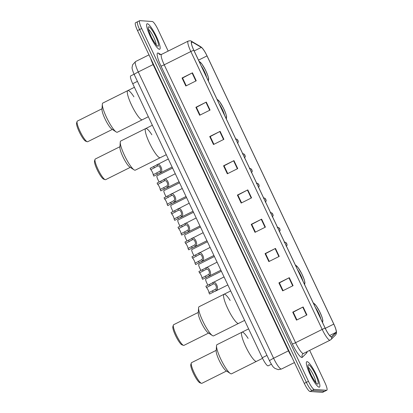 <?xml version="1.0" encoding="UTF-8"?>
<svg xmlns="http://www.w3.org/2000/svg" width="413" height="413" viewBox="0 0 413 413"><rect width="100%" height="100%" fill="white"/><g stroke="black" fill="none" stroke-linecap="round" stroke-linejoin="round"><path stroke-width="0.62" d="M271.367 364.23L268.176 365.825A8.885 1.693 -116.5 0 1 267.98 365.861A8.885 1.693 -116.5 0 1 262.26 357.746L132.723 83.705A8.885 1.693 -116.5 0 1 130.704 75.894L134.06 74.221M137.766 21.688A8.885 1.693 63.5 0 0 137.575 21.724L135.495 22.761A8.885 1.693 63.5 0 0 137.514 30.577L304.283 383.378A8.885 1.693 63.5 0 0 310.003 391.493L322.476 392.35A8.885 1.693 63.5 0 0 322.672 392.314L324.752 391.276A8.885 1.693 63.5 0 1 324.556 391.312A8.885 1.693 63.5 0 0 324.752 391.276L326.833 390.239A8.885 1.693 63.5 0 0 324.814 382.423L309.662 350.374M168.184 51.073L158.045 29.622A8.885 1.693 63.5 0 0 152.325 21.507L139.847 20.65A8.885 1.693 63.5 0 0 139.656 20.686A8.885 1.693 63.5 0 0 141.674 28.497L308.444 381.302A8.885 1.693 63.5 0 0 314.164 389.418L312.083 390.455L324.556 391.312L312.083 390.455A8.885 1.693 63.5 0 1 306.363 382.34A8.885 1.693 63.5 0 0 312.083 390.455L310.003 391.493M141.674 28.497L139.594 29.535L306.363 382.34L139.594 29.535A8.885 1.693 63.5 0 1 137.575 21.724A8.885 1.693 63.5 0 0 139.594 29.535L137.514 30.577M319.146 387.182A14.212 2.71 63.5 0 0 319.455 387.131A14.212 2.71 63.5 0 0 315.883 373.915A14.212 2.71 63.5 0 0 307.071 361.643A14.212 2.71 63.5 0 0 306.761 361.7A14.212 2.71 63.5 0 0 310.328 374.911A14.212 2.71 63.5 0 0 319.146 387.182A14.212 2.71 63.5 0 0 319.455 387.131A14.212 2.71 63.5 0 0 315.883 373.915A14.212 2.71 63.5 0 0 307.071 361.643A14.212 2.71 63.5 0 0 306.761 361.7A14.212 2.71 63.5 0 0 310.328 374.911A14.212 2.71 63.5 0 0 319.146 387.182M159.418 49.281A14.212 2.71 63.5 0 0 159.728 49.224A14.212 2.71 63.5 0 0 156.155 36.008A14.212 2.71 63.5 0 0 147.343 23.737A14.212 2.71 63.5 0 0 147.033 23.794A14.212 2.71 63.5 0 0 150.606 37.01A14.212 2.71 63.5 0 0 159.418 49.281A14.212 2.71 63.5 0 0 159.728 49.224A14.212 2.71 63.5 0 0 156.155 36.008A14.212 2.71 63.5 0 0 147.343 23.737A14.212 2.71 63.5 0 0 147.033 23.794A14.212 2.71 63.5 0 0 150.606 37.01A14.212 2.71 63.5 0 0 159.418 49.281M331.319 336.848A9.473 1.807 -116.5 0 1 325.212 328.196L193.862 50.314A9.473 1.807 -116.5 0 1 191.709 41.981A9.473 1.807 -116.5 0 1 192.339 42.095L201.332 47.397A9.473 1.807 -116.5 0 1 207.011 55.9L333.787 324.097A9.473 1.807 -116.5 0 1 336.032 332.362L331.618 336.745A9.473 1.807 -116.5 0 1 331.525 336.812A9.473 1.807 -116.5 0 1 331.319 336.848M331.417 337.065A9.711 1.853 63.5 0 0 331.727 336.956L336.141 332.573A9.711 1.853 63.5 0 0 336.048 329.879A9.711 1.853 63.5 0 0 333.838 324.102L207.063 55.905A9.711 1.853 63.5 0 0 202.804 48.729A9.711 1.853 63.5 0 0 201.239 47.19L192.246 41.889A9.711 1.853 63.5 0 0 193.811 50.309L325.16 328.19A9.711 1.853 63.5 0 0 331.417 337.065M186.232 85.79L182.556 78.016L192.102 72.998A2.37 0.258 -25.3 0 1 192.458 72.817L182.056 78.011L185.829 85.992L196.232 80.798L192.458 72.817M182.572 78.047L182.056 78.011M200.068 115.057L196.392 107.282L205.937 102.264A2.37 0.258 -25.3 0 1 206.293 102.083L195.891 107.277L199.665 115.258L210.062 110.07L206.293 102.083M196.407 107.313L195.891 107.277M213.903 144.323L210.227 136.548L219.773 131.535A2.37 0.258 -25.3 0 1 220.124 131.355L209.727 136.543L213.495 144.524L223.898 139.336L220.124 131.355M210.238 136.579L209.727 136.543M227.733 173.594L224.058 165.814L233.608 160.802A2.37 0.258 -25.3 0 1 233.959 160.621L223.557 165.809L227.331 173.796L237.733 168.602L233.959 160.621M224.073 165.845L223.557 165.809M296.906 319.93L293.23 312.151L302.781 307.138A2.37 0.258 -25.3 0 1 303.132 306.957L292.729 312.151L296.503 320.132L306.905 314.938L303.132 306.957M293.245 312.182L292.729 312.151M283.075 290.659L279.4 282.884L288.945 277.872A2.37 0.258 -25.3 0 1 289.296 277.691L278.899 282.879L282.668 290.86L293.07 285.672L289.296 277.691M279.41 282.915L278.899 282.879M269.24 261.393L265.564 253.618L275.11 248.6A2.37 0.258 -25.3 0 1 275.466 248.419L265.063 253.613L268.837 261.594L279.234 256.406L275.466 248.419M265.58 253.649L265.063 253.613M255.404 232.127L251.729 224.352L261.274 219.334A2.37 0.258 -25.3 0 1 261.63 219.153L251.228 224.347L255.002 232.328L265.404 227.135L261.63 219.153M251.744 224.383L251.228 224.347M241.569 202.86L237.893 195.086L247.444 190.068A2.37 0.258 -25.3 0 1 247.795 189.887L237.392 195.081L241.166 203.062L251.569 197.868L247.795 189.887M237.909 195.117L237.392 195.081M314.164 389.418L326.637 390.275A8.885 1.693 63.5 0 0 326.833 390.239M248.616 328.882L241.982 332.197A16.283 3.108 63.5 0 0 246.076 347.338A16.283 3.108 63.5 0 0 256.174 361.396A16.283 3.108 63.5 0 0 256.53 361.334A16.283 3.108 -116.5 0 1 245.683 346.517A16.283 3.108 -116.5 0 1 241.982 332.197A16.283 3.108 -116.5 0 1 248.11 338.402M322.057 321.52A10.067 1.92 63.5 0 0 322.181 321.541A10.067 1.92 63.5 0 0 322.403 321.505A10.067 1.92 63.5 0 0 319.874 312.145A10.067 1.92 63.5 0 0 313.632 303.452A10.067 1.92 63.5 0 0 313.519 303.457M315.455 307.551A9.473 1.807 -116.5 0 1 320.844 318.955M241.982 332.197L217.021 344.654A16.283 3.108 63.5 0 0 216.515 345.81A16.283 3.108 63.5 0 0 220.718 358.98A16.283 3.108 63.5 0 0 230.34 373.502A16.283 3.108 63.5 0 0 231.564 373.796L262.544 358.334M216.515 345.81L216.18 351.009A11.549 2.204 63.5 0 0 219.158 360.348A11.549 2.204 63.5 0 0 225.983 370.647L230.34 373.502M216.221 350.348L191.57 362.65A11.549 2.204 63.5 0 0 191.286 363.042A11.549 2.204 63.5 0 0 194.198 372.81A11.549 2.204 63.5 0 0 201.405 383.31A11.549 2.204 63.5 0 0 201.885 383.316L226.536 371.008M191.286 363.042L190.806 364.581A10.361 1.977 63.5 0 0 193.413 373.347A10.361 1.977 63.5 0 0 199.887 382.768L201.405 383.31M230.681 290.943L224.047 294.252A16.283 3.108 63.5 0 0 228.141 309.394A16.283 3.108 63.5 0 0 238.239 323.456A16.283 3.108 63.5 0 0 238.595 323.394A16.283 3.108 -116.5 0 1 227.749 308.578A16.283 3.108 -116.5 0 1 224.047 294.252A16.283 3.108 -116.5 0 1 230.175 300.463M304.123 283.581A10.067 1.92 63.5 0 0 304.247 283.602A10.067 1.92 63.5 0 0 304.469 283.561A10.067 1.92 63.5 0 0 301.939 274.201A10.067 1.92 63.5 0 0 295.698 265.507A10.067 1.92 63.5 0 0 295.584 265.513M297.52 269.606A9.473 1.807 -116.5 0 1 302.91 281.016M224.047 294.252L199.087 306.714A16.283 3.108 63.5 0 0 198.581 307.866A16.283 3.108 63.5 0 0 202.783 321.04A16.283 3.108 63.5 0 0 212.406 335.562A16.283 3.108 63.5 0 0 213.629 335.852L244.604 320.395M198.581 307.866L198.245 313.069A11.549 2.204 63.5 0 0 201.224 322.408A11.549 2.204 63.5 0 0 208.044 332.708L212.406 335.562M198.286 312.409L173.636 324.711A11.549 2.204 63.5 0 0 173.352 325.098A11.549 2.204 63.5 0 0 176.258 334.866A11.549 2.204 63.5 0 0 183.47 345.366A11.549 2.204 63.5 0 0 183.95 345.371L208.601 333.069M173.352 325.098L172.871 326.637A10.361 1.977 63.5 0 0 175.479 335.408A10.361 1.977 63.5 0 0 181.952 344.829L183.47 345.366M152.356 125.237L145.722 128.546A16.283 3.108 63.5 0 0 149.811 143.688A16.283 3.108 63.5 0 0 159.908 157.751A16.283 3.108 63.5 0 0 160.265 157.689A16.283 3.108 -116.5 0 1 149.418 142.872A16.283 3.108 -116.5 0 1 145.722 128.546A16.283 3.108 -116.5 0 1 151.845 134.757M225.797 117.875A10.067 1.92 63.5 0 0 225.921 117.896A10.067 1.92 63.5 0 0 226.138 117.855A10.067 1.92 63.5 0 0 223.609 108.495A10.067 1.92 63.5 0 0 217.367 99.801A10.067 1.92 63.5 0 0 217.253 99.807M219.189 103.9A9.473 1.807 -116.5 0 1 224.584 115.31M145.722 128.546L120.756 141.009A16.283 3.108 63.5 0 0 120.255 142.16A16.283 3.108 63.5 0 0 124.458 155.334A16.283 3.108 63.5 0 0 134.075 169.857A16.283 3.108 63.5 0 0 135.304 170.146L166.274 154.689M120.255 142.16L119.915 147.364A11.549 2.204 63.5 0 0 122.893 156.703A11.549 2.204 63.5 0 0 129.718 167.002L134.075 169.857M119.956 146.703L95.31 159.005A11.549 2.204 63.5 0 0 95.026 159.392A11.549 2.204 63.5 0 0 97.933 169.16A11.549 2.204 63.5 0 0 105.139 179.66A11.549 2.204 63.5 0 0 105.625 179.665L130.271 167.363M95.026 159.392L94.541 160.931A10.361 1.977 63.5 0 0 97.153 169.697A10.361 1.977 63.5 0 0 103.622 179.123L105.139 179.66M134.421 87.293L127.787 90.607A16.283 3.108 63.5 0 0 131.876 105.749A16.283 3.108 63.5 0 0 141.974 119.811A16.283 3.108 63.5 0 0 142.33 119.744A16.283 3.108 -116.5 0 1 131.484 104.933A16.283 3.108 -116.5 0 1 127.787 90.607A16.283 3.108 -116.5 0 1 133.91 96.812M207.863 79.936A10.067 1.92 63.5 0 0 207.987 79.957A10.067 1.92 63.5 0 0 208.204 79.916A10.067 1.92 63.5 0 0 205.674 70.556A10.067 1.92 63.5 0 0 199.433 61.862A10.067 1.92 63.5 0 0 199.319 61.867M201.255 65.961A9.473 1.807 -116.5 0 1 206.65 77.365M127.787 90.607L102.822 103.064A16.283 3.108 63.5 0 0 102.321 104.221A16.283 3.108 63.5 0 0 106.523 117.39A16.283 3.108 63.5 0 0 116.141 131.917A16.283 3.108 63.5 0 0 117.369 132.206L148.339 116.745M102.321 104.221L101.98 109.419A11.549 2.204 63.5 0 0 104.959 118.758A11.549 2.204 63.5 0 0 111.784 129.057L116.141 131.917M102.021 108.758L77.376 121.066A11.549 2.204 63.5 0 0 77.092 121.453A11.549 2.204 63.5 0 0 79.998 131.22A11.549 2.204 63.5 0 0 87.205 141.721A11.549 2.204 63.5 0 0 87.69 141.726L112.336 129.424M77.092 121.453L76.606 122.991A10.361 1.977 63.5 0 0 79.219 131.757A10.361 1.977 63.5 0 0 85.687 141.179L87.205 141.721M208.921 292.678L215.792 289.048C217.481 287.763 215.158 282.848 213.382 283.948L206.521 287.603A2.963 0.563 -116.5 0 1 208.178 290.169A2.963 0.563 -116.5 0 1 208.921 292.678L209.572 294.051L216.438 290.416C219.494 288.733 215.488 280.262 212.736 282.58L213.382 283.948L212.576 284.32M206.521 287.603L205.875 286.23L224.052 276.916M201.957 277.939L208.823 274.304C210.511 273.024 208.188 268.109 206.412 269.209L199.556 272.859A2.963 0.563 -116.5 0 1 201.208 275.43A2.963 0.563 -116.5 0 1 201.957 277.939L202.602 279.307L209.468 275.672C212.525 273.995 208.519 265.523 205.767 267.841L206.412 269.209L205.607 269.575M199.556 272.859L198.906 271.491L217.083 262.172M194.988 263.195L201.854 259.565C203.547 258.28 201.224 253.365 199.448 254.465L192.587 258.12A2.963 0.563 -116.5 0 1 194.244 260.691A2.963 0.563 -116.5 0 1 194.988 263.195L195.638 264.568L202.504 260.933C205.56 259.256 201.554 250.779 198.798 253.097L199.448 254.465L198.643 254.836M192.587 258.12L191.937 256.747L210.114 247.433M188.018 248.456L194.89 244.826C196.578 243.541 194.255 238.626 192.479 239.726L185.618 243.381A2.963 0.563 -116.5 0 1 187.275 245.952A2.963 0.563 -116.5 0 1 188.018 248.456L188.669 249.829L195.535 246.194C198.591 244.511 194.585 236.04 191.833 238.358L192.479 239.726L191.673 240.098M185.618 243.381L184.972 242.008L203.15 232.695M181.054 233.717L187.92 230.087C189.608 228.802 187.285 223.887 185.509 224.987L178.653 228.642A2.963 0.563 -116.5 0 1 180.305 231.208A2.963 0.563 -116.5 0 1 181.054 233.717L181.699 235.09L188.565 231.456C191.622 229.773 187.621 221.301 184.864 223.619L185.509 224.987L184.704 225.359M178.653 228.642L178.003 227.269L196.18 217.956M174.085 218.978L180.956 215.349C182.644 214.063 180.321 209.148 178.545 210.248L171.684 213.903A2.963 0.563 -116.5 0 1 173.341 216.469A2.963 0.563 -116.5 0 1 174.085 218.978L174.735 220.351L181.601 216.717C184.657 215.034 180.651 206.562 177.895 208.88L178.545 210.248L177.74 210.615M171.684 213.903L171.039 212.53L189.216 203.211M167.115 204.239L173.987 200.604C175.675 199.319 173.352 194.409 171.576 195.509L164.72 199.159A2.963 0.563 -116.5 0 1 166.372 201.73A2.963 0.563 -116.5 0 1 167.115 204.239L167.766 205.607L174.632 201.972C177.688 200.295 173.682 191.823 170.93 194.141L171.576 195.509L170.77 195.876M164.72 199.159L164.069 197.786L182.247 188.473M160.151 189.495L167.017 185.865C168.705 184.58 166.382 179.665 164.606 180.765L157.751 184.42A2.963 0.563 -116.5 0 1 159.403 186.991A2.963 0.563 -116.5 0 1 160.151 189.495L160.796 190.868L167.663 187.234C170.719 185.556 166.718 177.079 163.961 179.397L164.606 180.765L163.801 181.137M157.751 184.42L157.1 183.047L175.277 173.734M153.182 174.756L160.053 171.127C161.741 169.841 159.418 164.926 157.642 166.026L150.781 169.681A2.963 0.563 -116.5 0 1 152.438 172.252A2.963 0.563 -116.5 0 1 153.182 174.756L153.832 176.129L160.698 172.495C163.754 170.812 159.748 162.34 156.992 164.658L157.642 166.026L156.837 166.398M150.781 169.681L150.136 168.308L168.313 158.995M221.368 271.238L205.689 279.085A4.44 0.847 -116.5 0 0 207.976 285.176M214.404 256.499L198.725 264.346A4.44 0.847 -116.5 0 0 201.012 270.438M207.434 241.76L191.756 249.607A4.44 0.847 -116.5 0 0 194.043 255.699M200.465 227.021L184.787 234.863A4.44 0.847 -116.5 0 0 187.074 240.96M193.501 212.277L177.822 220.124A4.44 0.847 -116.5 0 0 180.109 226.221M186.531 197.538L170.853 205.385A4.44 0.847 -116.5 0 0 173.14 211.477M179.562 182.799L163.884 190.646A4.44 0.847 -116.5 0 0 166.171 196.738M172.598 168.06L156.919 175.902A4.44 0.847 -116.5 0 0 159.206 181.999M266.968 355.397L262.26 357.746M137.431 81.356L132.723 83.705M288.811 350.652L288.429 350.849L153.104 64.562L138.283 71.96A5.921 0.65 154.7 0 0 134.225 74.583C132.496 70.494 131.799 68.037 132.129 67.211L132.614 64.774L135.588 61.542A11.843 2.261 63.5 0 0 138.283 71.96L273.607 358.247A11.843 2.261 63.5 0 0 281.238 369.067A11.843 2.261 63.5 0 0 281.496 369.021L294.443 362.562M291.867 357.111A11.843 2.261 -116.5 0 1 288.429 350.849L273.607 358.247A5.921 0.65 154.7 0 0 269.555 360.869L134.225 74.583M322.476 392.35L326.637 390.275M304.283 383.378L308.444 381.302M153.481 64.361L153.104 64.562A11.843 2.261 -116.5 0 1 150.652 58.367M160.967 66.07A2.963 0.325 154.7 0 0 164.214 64.815L295.569 342.697A11.843 2.261 63.5 0 0 303.199 353.518A11.843 2.261 63.5 0 0 303.457 353.471L302.837 353.91A2.963 2.901 45.2 0 0 302.326 357.312A14.806 2.824 -116.5 0 1 292.321 343.946L160.967 66.07A14.806 2.824 -116.5 0 1 157.926 52.988A14.806 2.824 -116.5 0 1 158.587 53.231L160.92 54.604M161.524 54.397A11.843 2.261 63.5 0 0 164.214 64.815L190.842 51.527A11.843 2.261 -116.5 0 1 188.152 41.109L161.524 54.397L159.681 54.48A2.963 2.788 120.5 0 1 158.587 53.231M303.457 353.471L330.085 340.178A11.843 2.261 -116.5 0 1 329.827 340.224A11.843 2.261 -116.5 0 1 322.197 329.404A2.963 0.325 -25.3 0 1 325.16 328.19M330.085 340.178L330.937 339.569A2.963 2.901 -134.8 0 0 331.727 336.956M201.239 47.19A2.963 2.788 -59.5 0 0 200.563 46.617L191.57 41.315C191.049 40.732 189.908 40.665 188.152 41.109M336.048 329.879C336.76 332.243 336.528 334.009 335.351 335.186A2.963 2.901 -134.8 0 0 336.141 332.573M192.246 41.889A2.963 2.788 -59.5 0 0 191.57 41.315M193.811 50.309A2.963 0.325 154.7 0 0 190.842 51.527L322.197 329.404L295.569 342.697A2.963 0.325 154.7 0 1 292.321 343.946M307.06 351.67A14.806 2.824 -116.5 0 1 306.74 352.929L302.326 357.312M306.74 352.929A2.963 2.901 45.2 0 1 306.441 351.979M207.011 55.9L198.508 60.143M201.332 47.397L194.172 50.969M192.339 42.095L191.425 42.554M336.032 332.362L329.657 335.547M333.787 324.097L325.284 328.34M247.444 190.068L251.212 198.044M261.274 219.334L265.048 227.315M275.11 248.6L278.883 256.581M288.945 277.872L292.719 285.848M302.781 307.138L306.549 315.114M233.608 160.802L237.377 168.778M219.773 131.535L223.541 139.511M205.937 102.264L209.711 110.245M192.102 72.998L195.876 80.979M315.857 382.557A9.024 1.724 63.5 0 0 313.085 374.426A9.024 1.724 63.5 0 0 308.253 367.317M308.521 364.71A10.8 2.06 63.5 0 0 310.736 374.25A10.8 2.06 63.5 0 0 317.695 384.121A10.8 2.06 63.5 0 0 315.475 374.576A10.8 2.06 63.5 0 0 308.521 364.71M322.125 321.655A10.217 1.951 63.5 0 0 322.243 321.675A10.217 1.951 63.5 0 0 320.147 312.651A10.217 1.951 63.5 0 0 313.565 303.318A10.217 1.951 63.5 0 0 313.457 303.323M156.135 44.656A9.024 1.724 63.5 0 0 153.362 36.52A9.024 1.724 63.5 0 0 148.525 29.416M148.794 26.804A10.8 2.06 63.5 0 0 151.008 36.349A10.8 2.06 63.5 0 0 157.967 46.215A10.8 2.06 63.5 0 0 155.753 36.674A10.8 2.06 63.5 0 0 148.794 26.804M304.19 283.716A10.217 1.951 63.5 0 0 304.309 283.736A10.217 1.951 63.5 0 0 302.213 274.712A10.217 1.951 63.5 0 0 295.631 265.378A10.217 1.951 63.5 0 0 295.522 265.383M225.859 118.01A10.217 1.951 63.5 0 0 225.983 118.03A10.217 1.951 63.5 0 0 223.882 109.006A10.217 1.951 63.5 0 0 217.305 99.672A10.217 1.951 63.5 0 0 217.192 99.678M207.925 80.065A10.217 1.951 63.5 0 0 208.049 80.086A10.217 1.951 63.5 0 0 205.948 71.062A10.217 1.951 63.5 0 0 199.371 61.728A10.217 1.951 63.5 0 0 199.257 61.733M215.792 289.048L216.438 290.416M212.489 290.897L213.139 292.27M209.443 284.449L210.088 285.822M208.823 274.304L209.468 275.672M205.519 276.158L206.17 277.531M202.473 269.71L203.124 271.083M201.854 259.565L202.504 260.933M198.555 261.419L199.2 262.787M195.504 254.971L196.154 256.339M194.89 244.826L195.535 246.194M191.586 246.675L192.236 248.048M188.54 240.227L189.185 241.6M187.92 230.087L188.565 231.456M184.616 231.936L185.267 233.309M181.57 225.488L182.221 226.861M180.956 215.349L181.601 216.717M177.652 217.197L178.297 218.57M174.601 210.749L175.251 212.122M173.987 200.604L174.632 201.972M170.683 202.458L171.333 203.831M167.637 196.01L168.282 197.378M167.017 185.865L167.663 187.234M163.718 187.719L164.364 189.087M160.667 181.266L161.318 182.639M160.053 171.127L160.698 172.495M156.749 172.975L157.399 174.348M153.698 166.527L154.348 167.9M286.209 243.014L286.839 244.346L286.209 243.014M279.245 228.275L279.875 229.607L279.245 228.275M272.275 213.536L272.905 214.863L272.275 213.536M265.306 198.792L265.936 200.124L265.306 198.792M258.342 184.053L258.972 185.385L258.342 184.053M251.372 169.315L252.002 170.646L251.372 169.315M244.408 154.576L245.033 155.902L244.408 154.576M237.439 139.837L238.069 141.163L237.439 139.837M281.496 369.021L278.316 369.656L274.882 368.381L273.736 367.384C273.148 367.142 271.754 364.968 269.555 360.869M135.588 61.542L148.99 54.857M202.804 48.729L200.563 46.617M330.937 339.569L335.351 335.186M139.656 20.686L137.575 21.724M316.255 383.125L316.565 383.197C316.012 383.212 314.247 380.569 311.273 375.278C308.748 369.444 307.711 366.476 308.165 366.372L308.031 366.667M313.209 302.796L315.986 305.444L319.688 311.655L322.047 317.199L322.863 320.349L322.589 322.641M156.532 45.223L156.837 45.291C156.284 45.306 154.519 42.668 151.545 37.377C149.021 31.543 147.983 28.569 148.437 28.466L148.308 28.76M295.274 264.857L298.052 267.505L301.753 273.716L304.113 279.255L304.928 282.409L304.655 284.702M216.944 99.151L219.721 101.799L223.428 108.01L225.782 113.549L226.603 116.703L226.324 118.996M199.009 61.207L201.787 63.855L205.493 70.071L207.847 75.61L208.668 78.759L208.389 81.056M215.204 291.258L227.847 284.944M208.235 276.519L220.883 270.205M201.27 261.775L213.913 255.466M194.301 247.036L206.944 240.727M187.332 232.297L199.98 225.988M180.367 217.558L193.01 211.244M173.398 202.819L186.041 196.505M166.429 188.075L179.077 181.766M159.464 173.336L172.107 167.028M284.232 242.343L285.011 242.188C285.925 242.4 286.534 242.994 286.844 243.969C286.854 245.224 287.82 244.475 286.219 246.313M277.268 227.604L278.047 227.444C278.961 227.656 279.57 228.255 279.875 229.23C279.885 230.485 280.85 229.736 279.25 231.574M270.298 212.86L271.078 212.705C271.991 212.917 272.601 213.511 272.905 214.492C272.916 215.746 273.881 214.997 272.281 216.835M263.329 198.121L264.108 197.966C265.022 198.178 265.636 198.772 265.941 199.747C265.951 201.007 266.917 200.259 265.316 202.096M256.365 183.382L257.144 183.227C258.058 183.439 258.667 184.033 258.972 185.009C258.982 186.268 259.947 185.514 258.347 187.357M249.395 168.643L250.175 168.489C251.089 168.7 251.698 169.294 252.002 170.27C252.013 171.524 252.978 170.775 251.378 172.613M242.426 153.899L243.205 153.744C244.119 153.956 244.733 154.55 245.038 155.531C245.048 156.785 246.014 156.037 244.413 157.874M235.462 139.16L236.241 139.005C237.155 139.217 237.764 139.811 238.069 140.792C238.079 142.046 239.044 141.298 237.444 143.135"/></g></svg>
